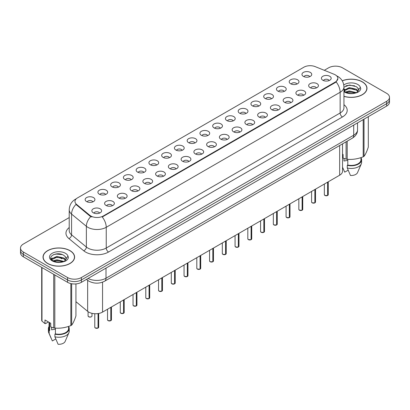 <?xml version="1.0" encoding="UTF-8"?>
<svg xmlns="http://www.w3.org/2000/svg" width="410" height="410" viewBox="0 0 410 410"><rect width="100%" height="100%" fill="white"/><g stroke="black" fill="none" stroke-linecap="round" stroke-linejoin="round"><path stroke-width="0.61" d="M290.639 83.753A4.884 2.819 180 0 1 289.67 82.958A4.884 2.819 180 0 1 291.29 79.453A4.884 2.819 180 0 1 297.547 79.765A4.884 2.819 180 0 1 298.516 82.958A4.884 2.819 180 0 1 290.639 83.753M296.953 84.045A2.931 1.691 0 0 0 296.163 83.225A2.931 1.691 0 0 0 293.278 82.794A2.931 1.691 0 0 0 291.233 84.045M277.888 91.117A4.884 2.819 180 0 1 276.919 90.323A4.884 2.819 180 0 1 278.534 86.817A4.884 2.819 180 0 1 284.791 87.13A4.884 2.819 180 0 1 285.76 90.323A4.884 2.819 180 0 1 277.888 91.117M284.197 91.409A2.931 1.691 0 0 0 283.412 90.584A2.931 1.691 0 0 0 280.522 90.159A2.931 1.691 0 0 0 278.482 91.409M265.132 98.482A4.884 2.819 180 0 1 264.163 97.682A4.884 2.819 180 0 1 265.782 94.182A4.884 2.819 180 0 1 272.04 94.495A4.884 2.819 180 0 1 273.009 97.682A4.884 2.819 180 0 1 265.132 98.482M271.446 98.774A2.931 1.691 0 0 0 270.656 97.949A2.931 1.691 0 0 0 267.771 97.524A2.931 1.691 0 0 0 265.726 98.774M252.381 105.847A4.884 2.819 180 0 1 251.407 105.047A4.884 2.819 180 0 1 253.026 101.542A4.884 2.819 180 0 1 259.284 101.859A4.884 2.819 180 0 1 260.253 105.047A4.884 2.819 180 0 1 252.381 105.847M258.689 106.139A2.931 1.691 0 0 0 257.905 105.314A2.931 1.691 0 0 0 255.015 104.883A2.931 1.691 0 0 0 252.975 106.139M239.624 113.206A4.884 2.819 180 0 1 238.656 112.412A4.884 2.819 180 0 1 240.27 108.906A4.884 2.819 180 0 1 246.533 109.219A4.884 2.819 180 0 1 247.502 112.412A4.884 2.819 180 0 1 239.624 113.206M245.933 113.498A2.931 1.691 0 0 0 245.149 112.678A2.931 1.691 0 0 0 242.264 112.248A2.931 1.691 0 0 0 240.219 113.498M226.868 120.571A4.884 2.819 180 0 1 225.9 119.776A4.884 2.819 180 0 1 227.519 116.271A4.884 2.819 180 0 1 233.777 116.583A4.884 2.819 180 0 1 234.745 119.776A4.884 2.819 180 0 1 226.868 120.571M233.182 120.863A2.931 1.691 0 0 0 232.393 120.038A2.931 1.691 0 0 0 229.508 119.612A2.931 1.691 0 0 0 227.463 120.863M214.117 127.935A4.884 2.819 180 0 1 213.149 127.136A4.884 2.819 180 0 1 214.763 123.635A4.884 2.819 180 0 1 221.021 123.948A4.884 2.819 180 0 1 221.994 127.136A4.884 2.819 180 0 1 214.117 127.935M220.426 128.227A2.931 1.691 0 0 0 219.642 127.402A2.931 1.691 0 0 0 216.757 126.977A2.931 1.691 0 0 0 214.712 128.227M201.361 135.3A4.884 2.819 180 0 1 200.393 134.5A4.884 2.819 180 0 1 202.012 130.995A4.884 2.819 180 0 1 208.27 131.313A4.884 2.819 180 0 1 209.238 134.5A4.884 2.819 180 0 1 201.361 135.3M207.675 135.592A2.931 1.691 0 0 0 206.886 134.767A2.931 1.691 0 0 0 204.001 134.337A2.931 1.691 0 0 0 201.956 135.592M188.61 142.66A4.884 2.819 180 0 1 187.642 141.865A4.884 2.819 180 0 1 189.256 138.36A4.884 2.819 180 0 1 195.514 138.672A4.884 2.819 180 0 1 196.482 141.865A4.884 2.819 180 0 1 188.61 142.66M194.919 142.957A2.931 1.691 0 0 0 194.135 142.132A2.931 1.691 0 0 0 191.25 141.701A2.931 1.691 0 0 0 189.205 142.957M175.854 150.024A4.884 2.819 180 0 1 174.885 149.23A4.884 2.819 180 0 1 176.505 145.724A4.884 2.819 180 0 1 182.763 146.037A4.884 2.819 180 0 1 183.731 149.23A4.884 2.819 180 0 1 175.854 150.024M182.168 150.316A2.931 1.691 0 0 0 181.379 149.491A2.931 1.691 0 0 0 178.493 149.066A2.931 1.691 0 0 0 176.449 150.316M163.103 157.389A4.884 2.819 180 0 1 162.129 156.589A4.884 2.819 180 0 1 163.749 153.089A4.884 2.819 180 0 1 170.006 153.401A4.884 2.819 180 0 1 170.975 156.589A4.884 2.819 180 0 1 163.103 157.389M169.412 157.681A2.931 1.691 0 0 0 168.628 156.856A2.931 1.691 0 0 0 165.737 156.43A2.931 1.691 0 0 0 163.698 157.681M150.347 164.753A4.884 2.819 180 0 1 149.378 163.954A4.884 2.819 180 0 1 150.998 160.448A4.884 2.819 180 0 1 157.255 160.766A4.884 2.819 180 0 1 158.224 163.954A4.884 2.819 180 0 1 150.347 164.753M156.661 165.046A2.931 1.691 0 0 0 155.872 164.22A2.931 1.691 0 0 0 152.986 163.79A2.931 1.691 0 0 0 150.941 165.046M137.591 172.113A4.884 2.819 180 0 1 136.622 171.318A4.884 2.819 180 0 1 138.242 167.813A4.884 2.819 180 0 1 144.499 168.126A4.884 2.819 180 0 1 145.468 171.318A4.884 2.819 180 0 1 137.591 172.113M143.905 172.41A2.931 1.691 0 0 0 143.121 171.585A2.931 1.691 0 0 0 140.23 171.154A2.931 1.691 0 0 0 138.19 172.41M124.84 179.477A4.884 2.819 180 0 1 123.871 178.683A4.884 2.819 180 0 1 125.486 175.178A4.884 2.819 180 0 1 131.743 175.49A4.884 2.819 180 0 1 132.717 178.683A4.884 2.819 180 0 1 124.84 179.477M131.149 179.77A2.931 1.691 0 0 0 130.365 178.95A2.931 1.691 0 0 0 127.479 178.519A2.931 1.691 0 0 0 125.434 179.77M112.084 186.842A4.884 2.819 180 0 1 111.115 186.043A4.884 2.819 180 0 1 112.735 182.542A4.884 2.819 180 0 1 118.992 182.855A4.884 2.819 180 0 1 119.961 186.043A4.884 2.819 180 0 1 112.084 186.842M118.398 187.134A2.931 1.691 0 0 0 117.608 186.309A2.931 1.691 0 0 0 114.723 185.884A2.931 1.691 0 0 0 112.678 187.134M99.333 194.207A4.884 2.819 180 0 1 98.364 193.407A4.884 2.819 180 0 1 99.978 189.902A4.884 2.819 180 0 1 106.236 190.219A4.884 2.819 180 0 1 107.205 193.407A4.884 2.819 180 0 1 99.333 194.207M105.642 194.499A2.931 1.691 0 0 0 104.857 193.674A2.931 1.691 0 0 0 101.972 193.243A2.931 1.691 0 0 0 99.927 194.499M86.577 201.571A4.884 2.819 180 0 1 85.608 200.772A4.884 2.819 180 0 1 87.227 197.266A4.884 2.819 180 0 1 93.485 197.579A4.884 2.819 180 0 1 94.454 200.772A4.884 2.819 180 0 1 86.577 201.571M92.891 201.863A2.931 1.691 0 0 0 92.101 201.038A2.931 1.691 0 0 0 89.216 200.608A2.931 1.691 0 0 0 87.171 201.863M303.395 76.393A4.884 2.819 180 0 1 302.426 75.594A4.884 2.819 180 0 1 304.041 72.088A4.884 2.819 180 0 1 310.298 72.406A4.884 2.819 180 0 1 311.267 75.594A4.884 2.819 180 0 1 303.395 76.393M309.704 76.685A2.931 1.691 0 0 0 308.92 75.86A2.931 1.691 0 0 0 306.034 75.43A2.931 1.691 0 0 0 303.989 76.685M310.093 87.622A4.884 2.819 180 0 1 309.125 86.823A4.884 2.819 180 0 1 310.739 83.322A4.884 2.819 180 0 1 317.002 83.635A4.884 2.819 180 0 1 317.97 86.823A4.884 2.819 180 0 1 310.093 87.622M316.402 87.914A2.931 1.691 0 0 0 315.618 87.089A2.931 1.691 0 0 0 312.733 86.664A2.931 1.691 0 0 0 310.688 87.914M297.337 94.987A4.884 2.819 180 0 1 296.368 94.187A4.884 2.819 180 0 1 297.988 90.682A4.884 2.819 180 0 1 304.246 90.999A4.884 2.819 180 0 1 305.214 94.187A4.884 2.819 180 0 1 297.337 94.987M303.651 95.279A2.931 1.691 0 0 0 302.862 94.454A2.931 1.691 0 0 0 299.976 94.023A2.931 1.691 0 0 0 297.932 95.279M284.586 102.351A4.884 2.819 180 0 1 283.617 101.552A4.884 2.819 180 0 1 285.232 98.046A4.884 2.819 180 0 1 291.489 98.364A4.884 2.819 180 0 1 292.458 101.552A4.884 2.819 180 0 1 284.586 102.351M290.895 102.643A2.931 1.691 0 0 0 290.111 101.818A2.931 1.691 0 0 0 287.226 101.388A2.931 1.691 0 0 0 285.181 102.643M271.83 109.711A4.884 2.819 180 0 1 270.861 108.916A4.884 2.819 180 0 1 272.481 105.411A4.884 2.819 180 0 1 278.738 105.724A4.884 2.819 180 0 1 279.707 108.916A4.884 2.819 180 0 1 271.83 109.711M278.144 110.003A2.931 1.691 0 0 0 277.355 109.183A2.931 1.691 0 0 0 274.469 108.752A2.931 1.691 0 0 0 272.424 110.003M259.079 117.075A4.884 2.819 180 0 1 258.11 116.276A4.884 2.819 180 0 1 259.725 112.776A4.884 2.819 180 0 1 265.982 113.088A4.884 2.819 180 0 1 266.951 116.276A4.884 2.819 180 0 1 259.079 117.075M265.388 117.368A2.931 1.691 0 0 0 264.604 116.542A2.931 1.691 0 0 0 261.718 116.117A2.931 1.691 0 0 0 259.673 117.368M246.323 124.44A4.884 2.819 180 0 1 245.354 123.641A4.884 2.819 180 0 1 246.974 120.135A4.884 2.819 180 0 1 253.231 120.453A4.884 2.819 180 0 1 254.2 123.641A4.884 2.819 180 0 1 246.323 124.44M252.637 124.732A2.931 1.691 0 0 0 251.848 123.907A2.931 1.691 0 0 0 248.962 123.477A2.931 1.691 0 0 0 246.917 124.732M233.572 131.805A4.884 2.819 180 0 1 232.598 131.005A4.884 2.819 180 0 1 234.218 127.5A4.884 2.819 180 0 1 240.475 127.817A4.884 2.819 180 0 1 241.444 131.005A4.884 2.819 180 0 1 233.572 131.805M239.881 132.097A2.931 1.691 0 0 0 239.097 131.272A2.931 1.691 0 0 0 236.206 130.841A2.931 1.691 0 0 0 234.166 132.097M220.816 139.164A4.884 2.819 180 0 1 219.847 138.37A4.884 2.819 180 0 1 221.467 134.864A4.884 2.819 180 0 1 227.724 135.177A4.884 2.819 180 0 1 228.693 138.37A4.884 2.819 180 0 1 220.816 139.164M227.13 139.456A2.931 1.691 0 0 0 226.34 138.636A2.931 1.691 0 0 0 223.455 138.206A2.931 1.691 0 0 0 221.41 139.456M208.06 146.529A4.884 2.819 180 0 1 207.091 145.734A4.884 2.819 180 0 1 208.71 142.229A4.884 2.819 180 0 1 214.968 142.542A4.884 2.819 180 0 1 215.937 145.734A4.884 2.819 180 0 1 208.06 146.529M214.374 146.821A2.931 1.691 0 0 0 213.589 145.996A2.931 1.691 0 0 0 210.699 145.571A2.931 1.691 0 0 0 208.659 146.821M195.309 153.893A4.884 2.819 180 0 1 194.34 153.094A4.884 2.819 180 0 1 195.954 149.594A4.884 2.819 180 0 1 202.212 149.906A4.884 2.819 180 0 1 203.186 153.094A4.884 2.819 180 0 1 195.309 153.893M201.617 154.186A2.931 1.691 0 0 0 200.833 153.361A2.931 1.691 0 0 0 197.948 152.93A2.931 1.691 0 0 0 195.903 154.186M182.552 161.258A4.884 2.819 180 0 1 181.584 160.459A4.884 2.819 180 0 1 183.203 156.953A4.884 2.819 180 0 1 189.461 157.271A4.884 2.819 180 0 1 190.43 160.459A4.884 2.819 180 0 1 182.552 161.258M188.866 161.55A2.931 1.691 0 0 0 188.077 160.725A2.931 1.691 0 0 0 185.192 160.295A2.931 1.691 0 0 0 183.147 161.55M169.801 168.618A4.884 2.819 180 0 1 168.833 167.823A4.884 2.819 180 0 1 170.447 164.318A4.884 2.819 180 0 1 176.705 164.63A4.884 2.819 180 0 1 177.673 167.823A4.884 2.819 180 0 1 169.801 168.618M176.11 168.91A2.931 1.691 0 0 0 175.326 168.09A2.931 1.691 0 0 0 172.441 167.659A2.931 1.691 0 0 0 170.396 168.91M157.045 175.982A4.884 2.819 180 0 1 156.077 175.188A4.884 2.819 180 0 1 157.696 171.682A4.884 2.819 180 0 1 163.954 171.995A4.884 2.819 180 0 1 164.922 175.188A4.884 2.819 180 0 1 157.045 175.982M163.359 176.274A2.931 1.691 0 0 0 162.57 175.449A2.931 1.691 0 0 0 159.685 175.024A2.931 1.691 0 0 0 157.64 176.274M144.294 183.347A4.884 2.819 180 0 1 143.326 182.547A4.884 2.819 180 0 1 144.94 179.047A4.884 2.819 180 0 1 151.198 179.36A4.884 2.819 180 0 1 152.166 182.547A4.884 2.819 180 0 1 144.294 183.347M150.603 183.639A2.931 1.691 0 0 0 149.819 182.814A2.931 1.691 0 0 0 146.929 182.388A2.931 1.691 0 0 0 144.889 183.639M131.538 190.711A4.884 2.819 180 0 1 130.57 189.912A4.884 2.819 180 0 1 132.189 186.406A4.884 2.819 180 0 1 138.447 186.724A4.884 2.819 180 0 1 139.415 189.912A4.884 2.819 180 0 1 131.538 190.711M137.852 191.004A2.931 1.691 0 0 0 137.063 190.178A2.931 1.691 0 0 0 134.178 189.748A2.931 1.691 0 0 0 132.133 191.004M118.782 198.071A4.884 2.819 180 0 1 117.813 197.277A4.884 2.819 180 0 1 119.433 193.771A4.884 2.819 180 0 1 125.691 194.084A4.884 2.819 180 0 1 126.659 197.277A4.884 2.819 180 0 1 118.782 198.071M125.096 198.363A2.931 1.691 0 0 0 124.312 197.543A2.931 1.691 0 0 0 121.421 197.113A2.931 1.691 0 0 0 119.382 198.363M106.031 205.436A4.884 2.819 180 0 1 105.062 204.641A4.884 2.819 180 0 1 106.677 201.136A4.884 2.819 180 0 1 112.94 201.448A4.884 2.819 180 0 1 113.908 204.641A4.884 2.819 180 0 1 106.031 205.436M112.34 205.728A2.931 1.691 0 0 0 111.556 204.903A2.931 1.691 0 0 0 108.67 204.477A2.931 1.691 0 0 0 106.626 205.728M93.275 212.8A4.884 2.819 180 0 1 92.306 212.001A4.884 2.819 180 0 1 93.926 208.5A4.884 2.819 180 0 1 100.183 208.813A4.884 2.819 180 0 1 101.152 212.001A4.884 2.819 180 0 1 93.275 212.8M99.589 213.092A2.931 1.691 0 0 0 98.8 212.267A2.931 1.691 0 0 0 95.914 211.842A2.931 1.691 0 0 0 93.869 213.092M322.849 80.257A4.884 2.819 180 0 1 321.876 79.463A4.884 2.819 180 0 1 323.495 75.958A4.884 2.819 180 0 1 329.753 76.27A4.884 2.819 180 0 1 330.721 79.463A4.884 2.819 180 0 1 322.849 80.257M329.158 80.55A2.931 1.691 0 0 0 328.374 79.73A2.931 1.691 0 0 0 325.484 79.299A2.931 1.691 0 0 0 323.444 80.55M334.13 74.282A8.789 5.074 180 0 1 335.303 74.851A8.789 5.074 180 0 1 337.876 78.438A8.789 5.074 180 0 1 335.303 82.026L103.243 216.003A8.789 5.074 180 0 1 89.831 215.327L76.557 204.38A8.789 5.074 180 0 1 74.963 201.469A8.789 5.074 180 0 1 77.541 197.881L303.912 67.184A8.789 5.074 180 0 1 315.172 66.62L334.13 74.282M342.534 143.854L342.534 171.216A9.768 5.637 180 0 1 339.67 175.203L102.556 312.097A9.768 5.637 180 0 1 87.653 311.344L75.937 301.688M343.949 96.376A15.79 9.117 0 0 0 366.976 88.273A15.79 9.117 0 0 0 362.353 81.826A15.79 9.117 0 0 0 342.232 80.765M69.977 250.628A15.79 9.117 0 0 0 52.772 248.65A15.79 9.117 0 0 0 43.024 257.075A15.79 9.117 0 0 0 47.647 263.522A15.79 9.117 0 0 0 64.857 265.495A15.79 9.117 0 0 0 74.605 257.075A15.79 9.117 0 0 0 69.977 250.628M337.876 78.438L336.154 81.933L335.303 82.553L102.254 216.977A11.393 6.58 60 0 1 106.236 227.299A13.023 7.518 180 0 1 87.822 227.299A13.023 7.518 180 0 1 86.361 226.299L71.571 214.102A13.023 7.518 180 0 1 69.218 209.787L69.218 230.522A13.023 7.518 0 0 0 71.571 234.838L86.361 247.03A13.023 7.518 0 0 0 87.822 248.035A13.023 7.518 0 0 0 106.236 248.035L340.136 112.996A13.023 7.518 0 0 0 343.949 107.681L343.949 86.946A13.023 7.518 180 0 1 340.136 92.26A11.393 6.58 -120 0 0 336.154 81.933M69.218 217.572L23.36 244.047A9.768 5.637 0 0 0 20.5 248.035L20.5 252.821A9.768 5.637 0 0 0 23.36 256.809L67.563 282.326L67.563 279.933A9.768 5.637 0 0 0 81.375 279.933L386.64 103.694A9.768 5.637 0 0 0 389.5 99.707A9.768 5.637 0 0 1 386.64 103.694L81.375 279.933A9.768 5.637 0 0 1 67.563 279.933L23.36 254.415L67.563 279.933L67.563 277.544A9.768 5.637 0 0 0 81.375 277.544L386.64 101.301A9.768 5.637 0 0 0 389.5 97.313A9.768 5.637 0 0 0 386.64 93.326L342.437 67.804A9.768 5.637 0 0 0 328.625 67.804L324.295 70.305M20.5 250.428A9.768 5.637 0 0 0 23.36 254.415A9.768 5.637 0 0 1 20.5 250.428M91.804 216.977L89.831 215.978L75.963 204.431A11.393 7.621 129.5 0 0 71.571 214.102L71.571 234.838A3.254 2.178 -50.5 0 1 68.906 238.574A16.277 9.399 180 0 1 69.218 227.545M20.5 248.035A9.768 5.637 0 0 0 23.36 252.022L67.563 277.544M67.563 282.326A9.768 5.637 0 0 0 81.375 282.326L386.64 106.082A9.768 5.637 0 0 0 389.5 102.095L389.5 97.313M327.605 195.508L324.93 195.473L324.346 194.647A1.953 1.127 0 0 0 324.92 195.442A1.953 1.127 0 0 0 327.621 195.478L327.575 195.503A1.886 1.092 180 0 1 324.966 195.467M327.621 195.396L327.739 182.091M327.621 195.478L327.621 182.163M314.854 202.868L312.179 202.837L311.595 202.007A1.953 1.127 0 0 0 312.164 202.806A1.953 1.127 0 0 0 314.865 202.842L314.824 202.868A1.886 1.092 180 0 1 312.21 202.832M314.865 202.76L314.988 189.456M314.865 202.842L314.865 189.522M302.098 210.233L299.423 210.202L298.839 209.372A1.953 1.127 0 0 0 299.413 210.171A1.953 1.127 0 0 0 302.114 210.202L302.067 210.227A1.886 1.092 180 0 1 299.459 210.197M302.114 210.125L302.231 196.815M302.114 210.202L302.114 196.887M289.342 217.597L286.672 217.561L286.083 216.736A1.953 1.127 0 0 0 286.657 217.536A1.953 1.127 0 0 0 289.357 217.566L289.316 217.592A1.886 1.092 180 0 1 286.703 217.561M289.357 217.49L289.481 204.18M289.357 217.566L289.357 204.252M276.591 224.962L273.916 224.926L273.332 224.101A1.953 1.127 0 0 0 273.906 224.895A1.953 1.127 0 0 0 276.606 224.931L276.56 224.957A1.886 1.092 180 0 1 273.952 224.921M276.606 224.849L276.724 211.545M276.606 224.931L276.606 211.616M343.949 96.273A15.626 9.02 0 0 0 366.812 88.273A15.626 9.02 0 0 0 362.235 81.892A15.626 9.02 0 0 0 342.288 80.857M344.344 158.593A7.359 4.249 0 0 0 343.975 159.316M343.975 158.46L343.975 161.002L347.788 160.382M345.502 92.019L349.279 90.948L356.469 92.665M354.568 92.527L348.7 92.024L346.373 92.445L349.279 91.794L355.649 93.014M343.949 90.302L349.279 87.576L356.392 89.236L358.099 91.015M344.057 90.897L349.279 88.416L356.392 90.082L357.817 91.42M343.949 90.774L345.287 91.891C348.136 93.434 351.503 93.829 355.388 93.075L357.453 92.47C359.442 91.45 360.544 90.179 360.764 88.652L360.354 87.33L358.545 89.867A7.359 4.249 0 0 0 357.715 87.909L358.54 89.969M357.715 87.909L356.398 86.705L349.581 85.003L343.949 87.166M358.437 90.374L356.638 92.542M342.534 154.155L343.098 154.483L343.098 158.127L346.081 159.116A17.579 10.153 0 0 0 347.193 159.29C352.508 159.756 357.843 158.926 363.204 156.815A17.579 10.153 0 0 0 364.018 156.343C365.443 154.56 366.873 151.48 368.308 147.098L368.308 116.665M347.788 159.331L347.788 165.071A9.768 5.637 0 0 0 360.954 159.782L360.954 157.619M347.788 165.071L347.28 165.358A10.419 6.017 0 0 0 361.605 159.782A10.419 6.017 0 0 0 360.954 157.691M347.28 165.358L347.28 168.018A10.419 6.017 0 0 0 361.292 163.897A10.419 6.017 0 0 0 361.605 162.442L361.605 159.782M347.28 168.018L350.468 175.48A6.514 3.762 0 0 0 357.505 172.656L361.292 163.897M345.82 85.854L348.7 85.27L354.64 85.798M346.363 89.073L348.7 88.647L354.568 89.149M363.204 156.815L363.204 119.617M364.018 119.146L364.018 156.343M347.193 141.163L347.193 159.29M346.081 159.116L346.081 141.804M348.151 170.176L344.713 172.159L342.534 167.193M343.949 89.616L344.682 89.247M47.765 263.456A15.626 9.02 0 0 0 64.795 265.408A15.626 9.02 0 0 0 74.441 257.075A15.626 9.02 0 0 0 69.864 250.695A15.626 9.02 0 0 0 52.834 248.737A15.626 9.02 0 0 0 43.188 257.075A15.626 9.02 0 0 0 47.765 263.456M51.973 327.39A7.359 4.249 0 0 0 51.599 328.118M51.599 327.262L51.599 329.799L55.411 329.179M53.131 260.816L56.908 259.75L64.093 261.467M62.197 261.329L56.329 260.821L54.002 261.247L56.908 260.596L63.278 261.816M51.481 259.453L51.706 258.818L56.908 256.373L64.016 258.039L65.728 259.817M51.686 259.694L56.908 257.219L64.016 258.879L65.446 260.217M65.344 256.706L64.027 255.507C57.241 250.705 45.935 256.967 52.916 260.688C55.765 262.236 59.132 262.631 63.012 261.872L65.082 261.272C67.071 260.253 68.173 258.976 68.388 257.449L67.983 256.132L66.174 258.669A7.359 4.249 0 0 0 65.344 256.706L66.169 258.772M66.061 259.171L64.267 261.344M48.426 321.952L45.505 323.639L44.972 323.603L44.972 319.959L50.727 323.28L50.727 326.924L53.71 327.918A17.579 10.153 0 0 0 54.822 328.087C60.137 328.553 65.472 327.728 70.833 325.612A17.579 10.153 0 0 0 71.647 325.14C73.072 323.362 74.502 320.282 75.937 315.9L75.937 283.915M55.411 328.128L55.411 333.868A9.768 5.637 0 0 0 68.583 328.584L68.583 326.416M55.411 333.868L54.909 334.16A10.419 6.017 0 0 0 69.234 328.584A10.419 6.017 0 0 0 68.583 326.488M54.909 334.16L54.909 336.815A10.419 6.017 0 0 0 68.921 332.7A10.419 6.017 0 0 0 69.234 331.239L69.234 328.584M54.909 336.815L58.097 344.282A6.514 3.762 0 0 0 65.128 341.458L68.921 332.7M53.443 254.656L56.329 254.072L62.269 254.595M51.219 259.058L51.742 258.746M53.992 257.87L56.329 257.449L62.197 257.951M70.833 325.612L70.833 283.571M71.647 283.74L71.647 325.14M54.822 274.972L54.822 328.087M53.71 327.918L53.71 274.331M41.989 267.566L41.989 321.153L44.972 323.603M41.989 321.153A17.579 10.153 0 0 1 41.692 320.507L41.692 267.392M49.046 322.311L49.046 328.584A9.768 5.637 0 0 0 49.656 330.547L49.656 322.665M49.046 326.488A10.419 6.017 0 0 0 48.395 328.584A10.419 6.017 0 0 0 49.154 330.834L49.656 330.547M48.395 328.584L48.395 331.239A10.419 6.017 0 0 0 48.708 332.7A10.419 6.017 0 0 0 49.154 333.494L49.154 330.834M55.775 338.973L52.342 340.956L49.154 333.494M51.06 258.746L52.306 258.044M263.835 232.326L261.165 232.291L260.575 231.46A1.953 1.127 0 0 0 261.149 232.26A1.953 1.127 0 0 0 263.85 232.296L263.804 232.321A1.886 1.092 180 0 1 261.196 232.285M263.85 232.214L263.973 218.909M263.85 232.296L263.85 218.976M251.084 239.686L248.409 239.655L247.824 238.825A1.953 1.127 0 0 0 248.393 239.624A1.953 1.127 0 0 0 251.094 239.655L251.053 239.681A1.886 1.092 180 0 1 248.439 239.65M251.094 239.578L251.217 226.274M251.094 239.655L251.094 226.34M238.328 247.051L235.653 247.015L235.068 246.19A1.953 1.127 0 0 0 235.642 246.989A1.953 1.127 0 0 0 238.343 247.02L238.297 247.045A1.886 1.092 180 0 1 235.688 247.015M238.343 246.943L238.461 233.633M238.343 247.02L238.343 233.705M225.577 254.415L222.902 254.379L222.317 253.554A1.953 1.127 0 0 0 222.886 254.349A1.953 1.127 0 0 0 225.587 254.384L225.546 254.41A1.886 1.092 180 0 1 222.932 254.379M225.587 254.302L225.71 240.998M225.587 254.384L225.587 241.07M212.821 261.78L210.145 261.744L209.561 260.914A1.953 1.127 0 0 0 210.135 261.713A1.953 1.127 0 0 0 212.836 261.749L212.79 261.775A1.886 1.092 180 0 1 210.181 261.739M212.836 261.667L212.954 248.363M212.836 261.749L212.836 248.429M200.07 269.139L197.394 269.109L196.81 268.278A1.953 1.127 0 0 0 197.379 269.078A1.953 1.127 0 0 0 200.08 269.109L200.039 269.134A1.886 1.092 180 0 1 197.425 269.103M200.08 269.032L200.203 255.727M200.08 269.109L200.08 255.794M187.314 276.504L184.638 276.468L184.054 275.643A1.953 1.127 0 0 0 184.628 276.442A1.953 1.127 0 0 0 187.329 276.473L187.283 276.499A1.886 1.092 180 0 1 184.674 276.468M187.329 276.396L187.447 263.087M187.329 276.473L187.329 263.159M174.558 283.869L171.887 283.833L171.298 283.008A1.953 1.127 0 0 0 171.872 283.802A1.953 1.127 0 0 0 174.573 283.838L174.527 283.863A1.886 1.092 180 0 1 171.918 283.833M174.573 283.756L174.696 270.451M174.573 283.838L174.573 270.523M161.806 291.233L159.131 291.197L158.547 290.372A1.953 1.127 0 0 0 159.116 291.167A1.953 1.127 0 0 0 161.817 291.202L161.776 291.228A1.886 1.092 180 0 1 159.162 291.192M161.817 291.12L161.94 277.816M161.817 291.202L161.817 277.883M149.05 298.593L146.38 298.562L145.791 297.732A1.953 1.127 0 0 0 146.365 298.531A1.953 1.127 0 0 0 149.066 298.567L149.02 298.588A1.886 1.092 180 0 1 146.411 298.557M149.066 298.485L149.184 285.181M149.066 298.567L149.066 285.247M136.299 305.957L133.624 305.921L133.04 305.096A1.953 1.127 0 0 0 133.609 305.896A1.953 1.127 0 0 0 136.31 305.927L136.269 305.952A1.886 1.092 180 0 1 133.655 305.921M136.31 305.85L136.433 292.54M136.31 305.927L136.31 292.612M123.543 313.322L120.868 313.286L120.284 312.461A1.953 1.127 0 0 0 120.858 313.255A1.953 1.127 0 0 0 123.559 313.291L123.512 313.317A1.886 1.092 180 0 1 120.904 313.286M123.559 313.209L123.676 299.905M123.559 313.291L123.559 299.976M110.792 320.687L108.117 320.651L107.533 319.826A1.953 1.127 0 0 0 108.102 320.62A1.953 1.127 0 0 0 110.802 320.656L110.761 320.681A1.886 1.092 180 0 1 108.148 320.646M110.802 320.574L110.925 307.269M110.802 320.656L110.802 307.336M98.036 328.046L95.361 328.015L94.777 327.185A1.953 1.127 0 0 0 95.351 327.985A1.953 1.127 0 0 0 98.051 328.02L98.005 328.046A1.886 1.092 180 0 1 95.397 328.01M98.051 327.938L98.169 313.558M98.051 328.02L98.051 313.578M76.557 204.38L76.557 205.031M89.831 215.327L89.831 215.978M103.243 216.003L103.243 216.531M335.303 82.026L335.303 82.553M339.67 145.504L339.67 175.203M87.653 280.332L87.653 311.344M102.556 282.167L102.556 312.097M108.542 252.022A3.254 1.881 60 0 1 106.236 248.035L106.236 227.299L340.136 92.26L340.136 112.996A3.254 1.881 60 0 0 342.437 116.983L108.542 252.022A16.277 9.399 180 0 1 85.521 252.022A16.277 9.399 180 0 1 83.696 250.766L68.906 238.574M76.157 198.922A11.393 6.58 -120 0 0 75.389 199.255C71.494 201.597 69.439 205.108 69.218 209.787M90.8 216.582A11.393 7.621 129.5 0 0 86.361 226.299L86.361 247.03A3.254 2.178 -50.5 0 1 83.696 250.766M343.949 104.699A16.277 9.399 180 0 1 342.437 116.983M81.375 277.544L81.375 282.326M386.64 101.301L386.64 106.082M23.36 252.022L23.36 256.809M88.063 278.467A13.023 7.518 0 0 0 106.005 278.205L353.717 135.192A13.023 7.518 0 0 0 357.535 129.878C357.628 133.107 355.906 135.874 352.369 138.175L104.658 281.188A6.514 3.762 60 0 0 106.005 278.205L106.005 268.104M353.717 125.091L353.717 135.192A6.514 3.762 60 0 1 352.369 138.175M86.648 279.282A6.514 4.356 129.5 0 0 87.325 280.071L86.484 279.379M60.603 257.475A6.514 4.356 129.5 0 0 61.536 258.807M327.739 195.406A1.953 1.127 0 0 0 328.251 194.647L328.251 181.794M314.988 202.771A1.953 1.127 0 0 0 315.5 202.007L315.5 189.159M302.231 210.135A1.953 1.127 0 0 0 302.744 209.372L302.744 196.523M289.481 217.5A1.953 1.127 0 0 0 289.993 216.736L289.993 203.883M276.724 224.859A1.953 1.127 0 0 0 277.237 224.101L277.237 211.247M360.354 87.33A9.312 5.376 0 0 0 357.771 84.47A9.312 5.376 0 0 0 343.79 85.003M343.949 91.661A9.312 5.376 0 0 0 344.6 92.076A9.312 5.376 0 0 0 355.388 93.075M67.983 256.132A9.312 5.376 0 0 0 65.4 253.272A9.312 5.376 0 0 0 52.229 253.272A9.312 5.376 0 0 0 52.229 260.878A9.312 5.376 0 0 0 63.012 261.872M263.973 232.224A1.953 1.127 0 0 0 264.486 231.46L264.486 218.612M251.217 239.589A1.953 1.127 0 0 0 251.73 238.825L251.73 225.977M238.461 246.953A1.953 1.127 0 0 0 238.979 246.19L238.979 233.336M225.71 254.313A1.953 1.127 0 0 0 226.223 253.554L226.223 240.701M212.954 261.677A1.953 1.127 0 0 0 213.466 260.914L213.466 248.065M200.203 269.042A1.953 1.127 0 0 0 200.715 268.278L200.715 255.43M187.447 276.407A1.953 1.127 0 0 0 187.959 275.643L187.959 262.789M174.696 283.766A1.953 1.127 0 0 0 175.208 283.008L175.208 270.154M161.94 291.131A1.953 1.127 0 0 0 162.452 290.372L162.452 277.519M149.184 298.495A1.953 1.127 0 0 0 149.701 297.732L149.701 284.883M136.433 305.86A1.953 1.127 0 0 0 136.945 305.096L136.945 292.248M123.676 313.219A1.953 1.127 0 0 0 124.189 312.461L124.189 299.607M110.925 320.584A1.953 1.127 0 0 0 111.438 319.826L111.438 306.972M98.169 327.949A1.953 1.127 0 0 0 98.682 327.185L98.682 313.471M88.647 316.751A1.953 1.127 0 0 0 90.779 316.997A1.953 1.127 0 0 0 91.983 315.956C91.835 316.915 90.728 317.186 88.662 316.781L88.078 315.956A1.953 1.127 0 0 0 88.647 316.751M91.389 316.766A1.886 1.092 180 0 1 88.693 316.781M343.949 86.946C343.729 82.261 341.673 78.751 337.773 76.414L336.61 75.814M76.46 198.64L75.389 199.255M104.658 281.188C99.42 283.822 94.177 283.822 88.939 281.188L87.325 280.071M357.535 129.878L357.535 122.887M324.346 194.647L324.346 184.049M328.251 194.647L327.728 195.437M311.595 202.007L311.595 191.414M315.5 202.007L314.972 202.801M298.839 209.372L298.839 198.778M302.744 209.372L302.221 210.166M286.083 216.736L286.083 206.143M289.993 216.736L289.465 217.525M273.332 224.101L273.332 213.502M277.237 224.101L276.709 224.89M366.812 89.58L366.812 88.273M343.513 169.525L342.534 167.26M74.441 258.382L74.441 257.075M51.142 338.327L48.708 332.7M43.188 258.382L43.188 257.075M260.575 231.46L260.575 220.867M264.486 231.46L263.958 232.255M247.824 238.825L247.824 228.232M251.73 238.825L251.202 239.619M235.068 246.19L235.068 235.596M238.979 246.19L238.451 246.979M222.317 253.554L222.317 242.956M226.223 253.554L225.695 254.343M209.561 260.914L209.561 250.32M213.466 260.914L212.944 261.708M196.81 268.278L196.81 257.685M200.715 268.278L200.188 269.073M184.054 275.643L184.054 265.05M187.959 275.643L187.437 276.432M171.298 283.008L171.298 272.409M175.208 283.008L174.68 283.797M158.547 290.372L158.547 279.774M162.452 290.372L161.924 291.161M145.791 297.732L145.791 287.138M149.701 297.732L149.173 298.526M133.04 305.096L133.04 294.503M136.945 305.096L136.417 305.891M120.284 312.461L120.284 301.862M124.189 312.461L123.666 313.25M107.533 319.826L107.533 309.227M111.438 319.826L110.91 320.615M94.777 327.185L94.777 313.727M98.682 327.185L98.159 327.979M91.983 315.956L91.983 313.337M88.078 315.956L88.078 311.672"/></g></svg>
